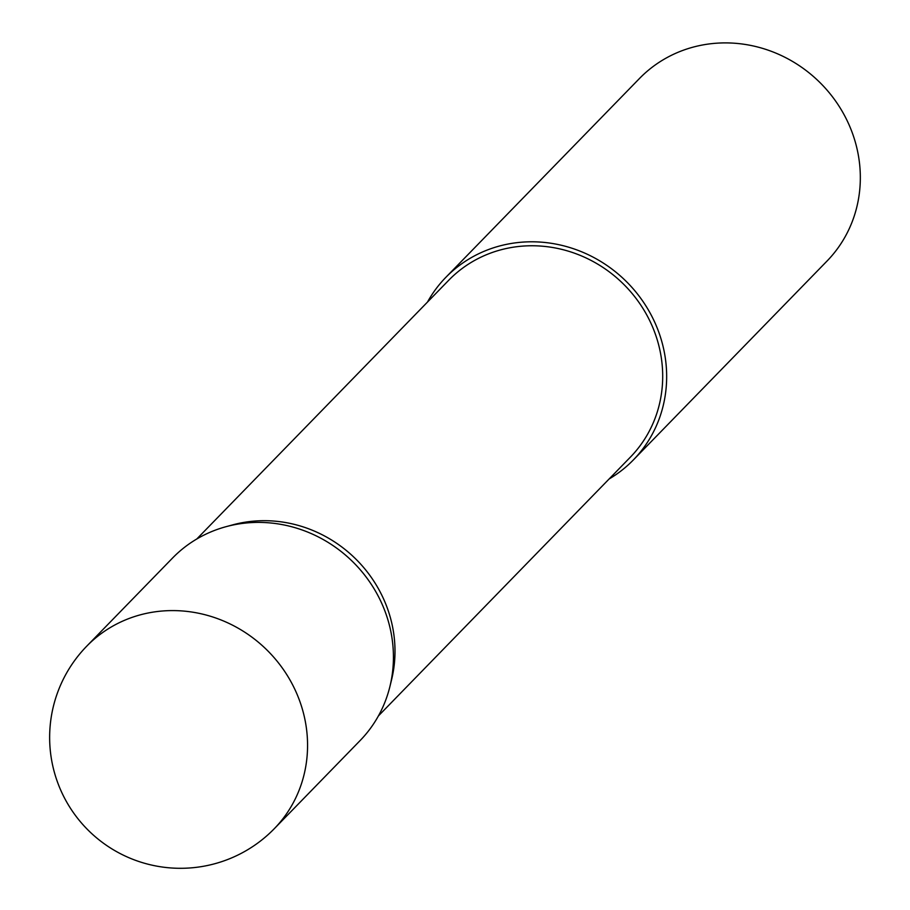 <?xml version="1.0" encoding="UTF-8"?>
<svg xmlns="http://www.w3.org/2000/svg" width="910" height="910" viewBox="0 0 910 910"><rect width="100%" height="100%" fill="white"/><g stroke="black" fill="none" stroke-linecap="round" stroke-linejoin="round"><path stroke-width="1.36" d="M392.153 639.127A130.847 122.964 -135.8 0 0 225.907 526.719A130.847 122.964 -135.8 0 0 172.616 557.978L86.746 646.168A130.847 122.964 44.2 0 1 162.503 610.997A130.847 122.964 44.2 0 1 306.283 727.317A130.847 122.964 44.2 0 1 274.251 828.737L360.121 740.547A130.847 122.964 -135.8 0 0 389.935 686.436A130.847 122.964 -135.8 0 0 392.153 639.127M378.446 715.886L630.414 457.104A126.774 119.13 -135.8 0 0 661.456 358.847A126.774 119.13 -135.8 0 0 575.905 253.708A126.774 119.13 -135.8 0 0 448.755 280.223L196.776 539.004M389.935 686.436L391.607 679.622A126.774 119.13 -135.8 0 0 393.757 633.781A126.774 119.13 -135.8 0 0 232.687 524.877L225.907 526.719M609.131 478.967A130.869 122.975 -135.8 0 0 633.337 459.959L827.008 261.068A130.869 122.975 -135.8 0 0 859.051 159.637A130.869 122.975 -135.8 0 0 770.736 51.096A130.869 122.975 -135.8 0 0 639.491 78.476L445.82 277.368A130.869 122.975 -135.8 0 0 427.472 302.075M633.337 459.959A130.869 122.975 -135.8 0 0 665.381 358.529A130.869 122.975 -135.8 0 0 577.077 250A130.869 122.975 -135.8 0 0 445.82 277.368M86.746 646.168A130.847 130.847 0 0 0 139.912 861.85A130.847 130.847 0 0 0 274.251 828.737"/></g></svg>
